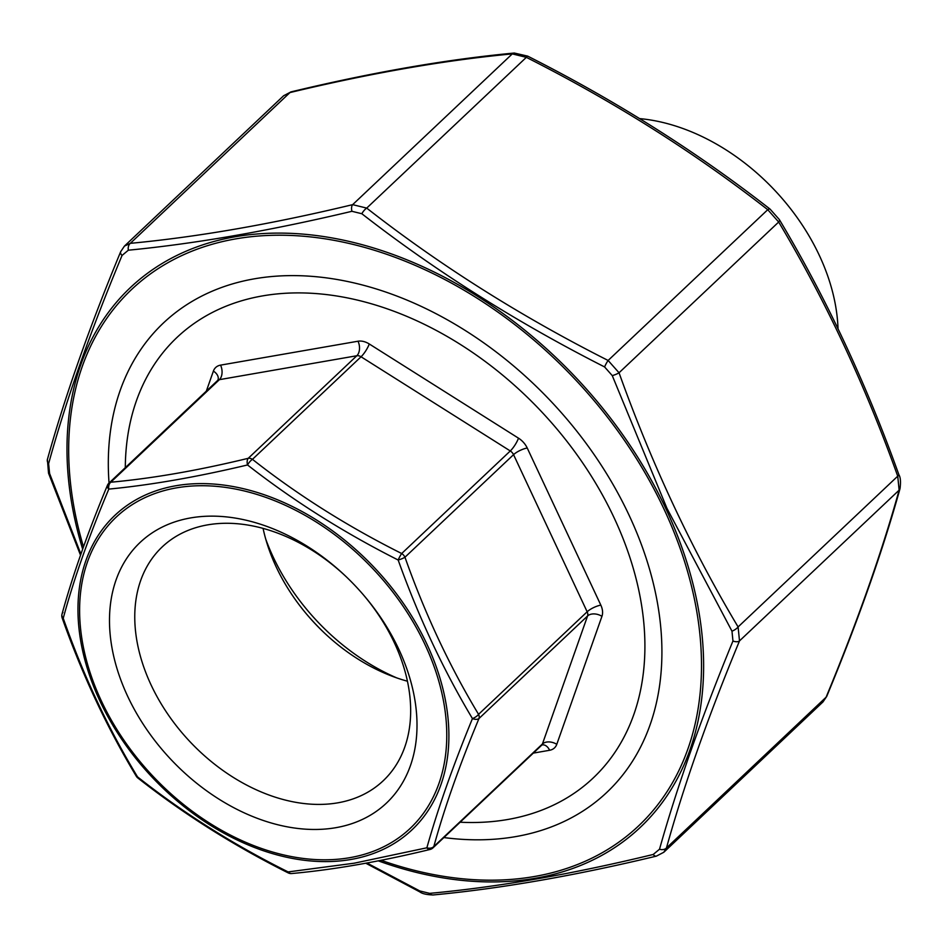 <?xml version="1.0" encoding="UTF-8"?>
<svg xmlns="http://www.w3.org/2000/svg" width="948" height="948" viewBox="0 0 948 948"><rect width="100%" height="100%" fill="white"/><g stroke="black" fill="none" stroke-linecap="round" stroke-linejoin="round"><path stroke-width="1.42" d="M363.499 594.989A160.876 113.606 46.6 0 1 383.17 780.797A160.876 113.606 46.6 0 1 337.82 802.826A160.876 113.606 46.6 0 1 168.128 714.626A160.876 113.606 46.6 0 1 162.25 546.878A160.876 113.606 46.6 0 1 346.636 577.131M335.793 827.699A179.302 126.617 46.6 0 1 141.927 722.21A179.302 126.617 46.6 0 1 149.666 534.601A179.302 126.617 46.6 0 1 346.139 576.657A179.302 126.617 46.6 0 1 363.949 595.51A179.302 126.617 46.6 0 1 335.793 827.699M407.415 681.209A160.876 113.606 46.6 0 1 323.375 631.996A160.876 113.606 46.6 0 1 307.401 615.074A160.876 113.606 46.6 0 1 263.07 528.368M323.849 632.446A179.302 126.617 46.6 0 1 306.986 614.577M125.302 467.672A303.028 213.999 46.6 0 1 343.792 297.21A303.028 213.999 46.6 0 1 631.238 561.654A303.028 213.999 46.6 0 1 507.725 819.499A303.028 213.999 46.6 0 1 460.147 822.212M478.977 718.525C459.448 765.439 444.387 808.099 433.829 846.528A6.458 4.562 46.6 0 1 432.963 847.879L541.557 745.329A6.458 4.562 -133.4 0 0 542.422 743.979L587.57 615.975L478.977 718.525A6.458 4.562 46.6 0 0 478.562 714.342L587.156 611.78L513.555 454.661L404.962 557.223C425.012 613.83 449.542 666.207 478.562 714.342A6.458 2.548 -30.9 0 1 472.448 718.596C443.309 669.845 418.554 616.982 398.16 560.019C343.425 532.349 293.216 500.663 247.535 464.958C196.627 477.069 150.388 485.115 108.807 489.097C88.922 536.367 73.731 579.429 63.243 618.286C83.4 675.521 108.155 728.372 137.519 776.862C183.284 813.005 233.492 844.692 288.145 871.923L354.185 863.201L426.873 847.796C437.786 808.988 452.978 765.925 472.448 718.596A6.458 3.626 22.5 0 0 478.977 718.525M252.452 459.342C297.708 494.975 347.454 526.365 401.691 553.525A6.458 4.562 46.6 0 1 404.962 557.223A6.458 1.292 -19.7 0 1 398.16 560.019A6.458 0.912 -63.2 0 1 401.691 553.525L510.285 450.964L361.046 356.78L252.452 459.342A6.458 4.562 46.6 0 0 248.234 458.311L356.827 355.749L219.379 379.662L110.786 482.212C152.118 478.479 197.931 470.516 248.234 458.311A6.458 3.472 -103.5 0 0 247.535 464.958A6.458 2.169 -52 0 1 252.452 459.342M206.32 391.157L213.395 371.095A17.218 12.158 46.6 0 1 220.564 365.134A10.76 6.909 80.1 0 1 219.379 379.662A6.458 4.562 -133.4 0 0 217.554 380.539L108.961 483.101A6.458 4.562 46.6 0 1 110.786 482.212A6.458 4.728 -95.3 0 0 108.807 489.097A6.458 3.626 22.5 0 1 107.432 485.317L107.432 485.317A6.458 3.626 22.5 0 1 108.096 484.452M431.139 848.768A6.458 3.472 -103.5 0 1 430.036 849.467A6.458 3.472 -103.5 0 1 426.873 847.796A6.458 4.882 15.5 0 0 433.829 846.528L542.422 743.979A10.76 7.157 19.4 0 1 556.784 744.322A17.218 12.158 46.6 0 1 549.627 750.271L533.309 753.115M291.676 873.535A6.458 6.458 0 0 1 288.168 872.871A6.458 0.912 -63.2 0 1 288.145 871.923A6.458 4.728 -95.3 0 0 291.676 873.535L291.676 873.535C333.364 869.754 379.484 861.732 430.036 849.467L430.036 849.467A6.458 6.458 0 0 0 432.963 847.879M137.863 778A6.458 2.169 -52 0 1 137.519 776.862A6.458 2.548 -30.9 0 1 136.299 776.234A6.458 6.458 0 0 0 137.863 778C183.474 813.894 233.575 845.521 288.168 872.871M62.947 612.455A6.458 4.882 15.5 0 0 62.023 614.079L62.023 614.079A6.458 4.882 15.5 0 0 63.243 618.286A6.458 1.292 -19.7 0 1 62.165 617.978C82.358 674.964 107.065 727.709 136.299 776.234M639.687 118.607A185.085 130.706 46.6 0 1 838.02 328.695M109.044 483.018A322.83 227.97 46.6 0 1 243.529 281.011A322.83 227.97 46.6 0 1 534.376 384.604A322.83 227.97 46.6 0 1 566.43 418.554A322.83 227.97 46.6 0 1 629.093 515.25A322.83 227.97 46.6 0 1 443.889 837.558M283.689 95.712L291.06 91.873C372.398 72.321 446.804 59.38 514.29 53.041L527.669 56.122C615.477 100.5 696.282 151.514 770.108 209.141L779.351 219.569A6.458 2.524 149.3 0 1 778.675 222.022L619.044 372.777C651.738 464.093 691.424 548.821 738.101 626.936L739.499 640.907C708.156 716.534 683.816 785.56 666.456 847.974L663.766 852.299L822.994 701.911L826.087 697.218C857.419 621.592 881.77 552.577 899.131 490.152L897.732 476.169C865.038 384.852 825.353 300.137 778.675 222.022L767.75 209.698C694.268 152.32 613.806 101.531 526.341 57.342L512.287 53.894C445.157 60.186 371.047 73.079 289.946 92.572L283.665 95.712L124.449 246.089L130.314 243.34C197.445 237.036 271.555 224.143 352.656 204.649L366.71 208.098C440.192 265.487 520.665 316.276 608.118 360.465L619.044 372.777A6.458 1.315 160.1 0 1 612.266 375.609L604.575 366.935C516.624 322.273 435.713 271.199 361.828 213.727L351.933 211.297C270.251 230.708 195.726 243.672 128.347 250.201L122.055 255.439C90.38 331.421 65.898 400.826 48.609 463.655L49.592 473.49L80.9 554.106M366.947 863.012L419.739 890.93L429.634 893.36C497.333 887.162 571.857 874.198 653.208 854.468L659.512 849.218C677.192 786.449 701.674 717.044 732.958 641.002L731.975 631.167L666.965 508.353L612.266 375.609M122.055 255.439A6.458 3.65 -157.6 0 1 120.692 251.658L124.449 246.089M527.669 56.122A6.458 0.936 117 0 0 526.341 57.342L366.71 208.098A6.458 2.157 127.8 0 0 361.828 213.727M351.933 211.297A6.458 3.496 -103.4 0 1 352.656 204.649L512.287 53.894A6.458 4.716 84.5 0 1 514.29 53.041M128.347 250.201A6.458 4.716 -95.5 0 1 130.314 243.34L289.946 92.572A6.458 3.496 76.6 0 1 291.06 91.873M770.108 209.141A6.458 2.157 127.8 0 0 767.75 209.698L608.118 360.465A6.458 0.936 117 0 0 604.575 366.935M120.692 251.658L120.692 251.658C89.278 327.475 64.855 396.738 47.4 459.448L48.526 473.171L80.521 555.196M48.609 463.655A6.458 4.87 -164.3 0 1 47.4 459.448M779.351 219.569C826.229 298.063 866.081 383.146 898.929 474.829L898.929 474.829A6.458 1.315 160.1 0 1 897.732 476.169L738.101 626.936A6.458 2.524 149.3 0 1 731.975 631.167M49.592 473.49A6.458 1.315 160.1 0 1 48.526 473.171M659.512 849.218A6.458 4.87 -164.3 0 0 666.456 847.974L826.087 697.218A6.458 3.65 22.4 0 0 826.751 696.342C858.165 620.525 882.6 551.262 900.043 488.552L900.043 488.552A6.458 4.87 15.7 0 1 899.131 490.152L739.499 640.907A6.458 3.65 -157.6 0 1 732.958 641.002M663.754 852.288L656.383 856.127A6.458 3.496 -103.4 0 1 653.208 854.468M419.739 890.93A6.458 0.936 117 0 0 419.774 891.878C422.251 893.739 426.707 894.758 433.165 894.959L433.165 894.959A6.458 4.716 -95.5 0 1 429.634 893.36M826.751 696.342L823.018 701.875M265.748 539.151A182.94 129.189 -133.4 0 0 396.797 677.915M220.564 365.134L358.012 341.221A17.218 12.158 46.6 0 1 369.258 343.97L518.485 438.166A17.218 12.158 46.6 0 1 527.23 448.013L600.831 605.132A17.218 12.158 46.6 0 1 601.944 616.319L556.784 744.322M176.589 487.841A214.082 151.182 -133.4 0 0 166.421 789.648A214.082 151.182 -133.4 0 0 446.674 740.898A214.082 151.182 -133.4 0 0 176.589 487.841M350.961 859.469A216.286 152.735 46.6 0 1 99.955 701.046A216.286 152.735 46.6 0 1 175.901 485.743A216.286 152.735 46.6 0 1 426.908 644.166A216.286 152.735 46.6 0 1 350.961 859.469M527.23 448.013A10.76 3.223 -25.1 0 0 513.555 454.661A6.458 4.562 -133.4 0 0 510.285 450.964A10.76 2.595 -57.7 0 0 518.485 438.166M601.944 616.319A10.76 7.157 19.4 0 0 587.57 615.975A6.458 4.562 -133.4 0 0 587.156 611.78A10.76 3.223 -25.1 0 1 600.831 605.132M369.258 343.97A10.76 2.595 -57.7 0 1 361.046 356.78A6.458 4.562 -133.4 0 0 356.827 355.749A10.76 6.909 80.1 0 0 358.012 341.221M217.554 380.539L218.004 379.899A10.76 7.157 19.4 0 0 213.395 371.095M549.627 750.271A10.76 6.909 80.1 0 0 542.244 744.903L541.557 745.329M381.108 860.298A369.045 260.605 -133.4 0 0 700.098 636.452A369.045 260.605 -133.4 0 0 322.119 238.375A369.045 260.605 -133.4 0 0 83.483 546.842M82.654 549.165A371.249 262.169 46.6 0 1 260.404 233.729A371.249 262.169 46.6 0 1 665.887 508.697A371.249 262.169 46.6 0 1 378.299 860.855M108.961 483.101A6.458 6.458 0 0 0 107.432 485.317C87.808 532.421 72.676 575.341 62.023 614.079A6.458 6.458 0 0 0 62.165 617.978M365.798 863.225L419.774 891.878M656.383 856.127C575.045 875.679 500.639 888.62 433.165 894.959M898.929 474.829C900.505 477.259 900.873 481.833 900.043 488.552"/></g></svg>
